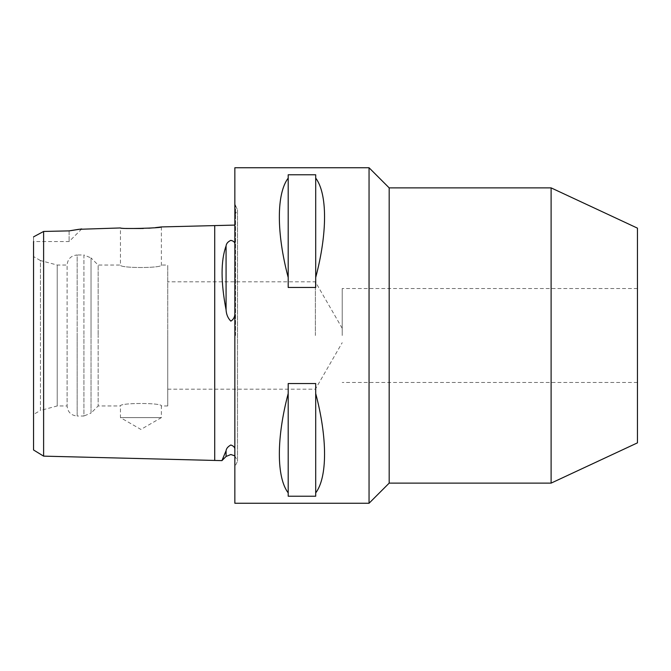<?xml version="1.0" encoding="UTF-8"?>
<svg xmlns="http://www.w3.org/2000/svg" width="671" height="671" viewBox="0 0 671 671"><rect width="100%" height="100%" fill="white"/><g stroke="black" fill="none" stroke-linecap="round" stroke-linejoin="round"><path stroke-width="0.5" stroke-dasharray="3.35 2.52" d="M234.85 503.25L234.85 167.75M223.275 457.656L226.077 450.694C226.337 448.53 227.914 446.626 230.824 444.99C233.172 445.821 234.515 447.037 234.85 448.631M234.85 225.087L234.85 243.372L234.85 225.087M43.615 456.137L43.615 258.419M43.615 241.56L43.615 231.453L69.113 230.883L69.113 241.56L69.113 230.883M81.745 228.928L69.113 241.56L33.55 241.56L33.55 236.863L33.55 449.989M33.55 236.863L43.615 231.453M234.85 314.498C234.506 317.568 233.164 319.782 230.824 321.132C227.914 318.155 226.337 314.405 226.077 309.893C220.751 282.13 220.751 260.801 226.077 245.913C226.337 243.565 227.914 241.711 230.824 240.369C233.172 240.897 234.515 241.904 234.85 243.372M342.21 335.5L342.21 288.53L342.21 335.5M637.45 228.14L637.45 442.86M551.109 187.88L551.109 483.12M389.18 187.88L389.18 483.12M369.05 503.25L369.05 167.75M161.376 226.932L161.376 265.045C162.65 268.333 119.17 268.333 120.444 265.045C119.17 268.333 162.634 268.333 161.376 265.045L167.75 265.045L167.75 335.5L167.75 265.045M129.545 228.501L120.444 227.955L120.444 265.045L98.151 265.045L98.151 335.5L98.151 265.045L91.038 257.924L91.038 335.5L91.038 257.924L83.917 254.98L83.917 335.5L83.917 254.98L77.165 254.98L77.165 335.5L77.165 254.98C71.051 255.576 67.696 258.931 67.1 265.045L67.1 335.5L67.1 265.045L57.22 265.045L57.22 335.5L57.22 265.045L40.445 260.549L40.445 335.5L40.445 260.549L33.55 256.565L33.55 335.5L33.55 256.565M155.378 227.637L152.242 227.93M148.761 228.199L143.334 228.484M167.75 405.955L167.75 335.5L167.75 405.955L161.376 405.955L161.376 417.622L120.444 417.622L161.376 417.622L140.91 429.44L120.444 417.622L120.444 405.955C119.17 402.667 162.634 402.667 161.376 405.955C162.65 402.667 119.17 402.667 120.444 405.955L98.151 405.955L98.151 335.5L98.151 405.955L91.038 413.076L91.038 335.5L91.038 413.076L83.917 416.02L83.917 335.5L83.917 416.02L77.165 416.02L77.165 335.5L77.165 416.02C71.051 415.424 67.696 412.069 67.1 405.955L67.1 335.5L67.1 405.955L57.22 405.955L57.22 335.5L57.22 405.955L40.445 410.451L40.445 335.5L40.445 410.451L33.55 414.435L33.55 335.5L33.55 414.435M315.705 492.9C327.498 477.358 327.498 437.945 315.705 393.516L315.705 383.544L288.195 383.544L288.195 393.516C276.402 437.945 276.402 477.358 288.195 492.9L288.195 496.221L315.705 496.221L315.705 393.516M315.37 335.5L315.37 281.82L315.37 335.5M167.75 335.5L167.75 389.18L167.75 335.5M288.195 277.484L288.195 287.456L315.705 287.456L315.705 277.484C327.498 233.055 327.498 193.642 315.705 178.1L315.705 174.779L288.195 174.779L288.195 178.1C276.402 193.642 276.402 233.055 288.195 277.484L288.195 178.1M315.705 383.544L315.705 496.221L315.705 383.544M288.195 393.516L288.195 492.9M288.195 383.544L288.195 496.221L288.195 383.544M315.705 178.1L315.705 277.484M288.195 174.779L288.195 287.456L288.195 174.779M315.705 174.779L315.705 287.456L315.705 174.779M637.45 335.5L637.45 382.47L637.45 335.5M235.571 335.5L235.571 205.041L235.571 335.5M226.077 309.893L226.077 245.913M214.72 460.44L214.72 225.59M226.077 456.473L226.077 450.694M234.85 455.852L237.534 461.22L237.534 335.5L237.534 461.22L234.85 466.68M234.85 215.148L237.534 209.78L237.534 335.5L237.534 209.78L234.85 204.32M637.45 288.53L342.21 288.53M342.21 328.312L315.37 281.82L167.75 281.82M167.75 389.18L315.37 389.18L342.21 342.688M637.45 382.47L342.21 382.47"/><path stroke-width="1.01" d="M234.85 448.631C234.506 447.029 233.164 445.821 230.824 444.99C227.914 446.626 226.337 448.53 226.077 450.694L221.933 460.625L43.615 456.137L33.55 449.989L33.55 241.56M234.85 225.087L161.376 226.932L155.378 227.637M234.85 243.372C234.506 241.895 233.164 240.897 230.824 240.369C227.914 241.719 226.337 243.565 226.077 245.913C220.751 260.683 220.751 282.013 226.077 309.893C226.337 314.405 227.914 318.155 230.824 321.132C233.172 319.773 234.515 317.559 234.85 314.498M43.615 258.419L43.615 241.56M78.851 229.306L120.444 227.955C119.186 229.205 162.625 228.115 161.376 226.932M81.745 228.928L69.113 230.883L43.615 231.453L43.615 456.137M551.109 187.88L551.109 483.12L637.45 442.86L637.45 228.14L551.109 187.88L389.18 187.88L369.05 167.75L369.05 503.25L389.18 483.12L389.18 187.88M152.242 227.93L148.761 228.199M143.334 228.484L129.545 228.501M315.705 393.516C327.498 437.945 327.498 477.358 315.705 492.9L315.705 496.221L288.195 496.221L288.195 492.9C276.402 477.358 276.402 437.945 288.195 393.516L288.195 383.544L315.705 383.544L315.705 492.9M369.05 167.75L234.85 167.75L234.85 503.25L369.05 503.25M69.113 230.883L78.733 229.323M43.615 231.453L33.55 236.863M226.077 450.694L226.077 456.473L221.933 460.625L223.275 457.656M315.705 178.1C327.498 193.642 327.498 233.055 315.705 277.484L315.705 287.456L288.195 287.456L288.195 277.484C276.402 233.055 276.402 193.642 288.195 178.1L288.195 174.779L315.705 174.779L315.705 277.484M288.195 277.484L288.195 178.1M288.195 492.9L288.195 393.516M214.72 225.59L214.72 460.44M226.077 245.913L226.077 309.893M226.077 456.473L230.824 454.51L234.85 455.852M551.109 483.12L389.18 483.12"/></g></svg>
